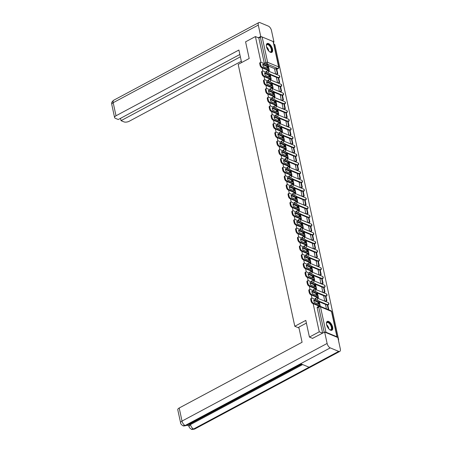 <?xml version="1.0" encoding="UTF-8"?>
<svg xmlns="http://www.w3.org/2000/svg" width="452" height="452" viewBox="0 0 452 452"><rect width="100%" height="100%" fill="white"/><g stroke="black" fill="none" stroke-linecap="round" stroke-linejoin="round"><path stroke-width="0.68" d="M316.298 299.817A1.277 0.621 -118.1 0 1 315.852 298.862A1.277 0.621 -118.1 0 1 316.021 298.054L315.479 298.343A1.277 0.621 61.9 0 0 315.304 299.151A1.277 0.621 61.9 0 0 315.394 299.439M314.411 291.082A1.277 0.621 -118.1 0 1 313.959 290.127A1.277 0.621 -118.1 0 1 314.134 289.32L313.592 289.613A1.277 0.621 61.9 0 0 313.417 290.416A1.277 0.621 61.9 0 0 313.502 290.709M312.524 282.353A1.277 0.621 -118.1 0 1 312.072 281.393A1.277 0.621 -118.1 0 1 312.247 280.59L311.705 280.878A1.277 0.621 61.9 0 0 311.53 281.686A1.277 0.621 61.9 0 0 311.614 281.975M310.637 273.618A1.277 0.621 -118.1 0 1 310.185 272.658A1.277 0.621 -118.1 0 1 310.36 271.855L309.818 272.144A1.277 0.621 61.9 0 0 309.643 272.952A1.277 0.621 61.9 0 0 309.727 273.24M308.75 264.883A1.277 0.621 -118.1 0 1 308.298 263.928A1.277 0.621 -118.1 0 1 308.467 263.12L307.925 263.409A1.277 0.621 61.9 0 0 307.755 264.217A1.277 0.621 61.9 0 0 307.84 264.505M306.857 256.148A1.277 0.621 -118.1 0 1 306.411 255.194A1.277 0.621 -118.1 0 1 306.58 254.386L306.038 254.679A1.277 0.621 61.9 0 0 305.863 255.482A1.277 0.621 61.9 0 0 305.953 255.775M304.97 247.419A1.277 0.621 -118.1 0 1 304.518 246.459A1.277 0.621 -118.1 0 1 304.693 245.656L304.151 245.944A1.277 0.621 61.9 0 0 303.976 246.752A1.277 0.621 61.9 0 0 304.06 247.041M303.083 238.684A1.277 0.621 -118.1 0 1 302.631 237.729A1.277 0.621 -118.1 0 1 302.806 236.921L302.264 237.21A1.277 0.621 61.9 0 0 302.089 238.018A1.277 0.621 61.9 0 0 302.173 238.306M301.196 229.949A1.277 0.621 -118.1 0 1 300.744 228.994A1.277 0.621 -118.1 0 1 300.919 228.187L300.377 228.48A1.277 0.621 61.9 0 0 300.201 229.283A1.277 0.621 61.9 0 0 300.286 229.571M299.309 221.214A1.277 0.621 -118.1 0 1 298.857 220.26A1.277 0.621 -118.1 0 1 299.026 219.452L298.484 219.745A1.277 0.621 61.9 0 0 298.314 220.548A1.277 0.621 61.9 0 0 298.399 220.842M297.416 212.485A1.277 0.621 -118.1 0 1 296.97 211.525A1.277 0.621 -118.1 0 1 297.139 210.722L296.597 211.011A1.277 0.621 61.9 0 0 296.422 211.818A1.277 0.621 61.9 0 0 296.512 212.107M295.529 203.75A1.277 0.621 -118.1 0 1 295.077 202.795A1.277 0.621 -118.1 0 1 295.252 201.987L294.71 202.276A1.277 0.621 61.9 0 0 294.534 203.084A1.277 0.621 61.9 0 0 294.619 203.372M293.642 195.015A1.277 0.621 -118.1 0 1 293.19 194.061A1.277 0.621 -118.1 0 1 293.365 193.253L292.823 193.546A1.277 0.621 61.9 0 0 292.647 194.349A1.277 0.621 61.9 0 0 292.732 194.642M291.755 186.286A1.277 0.621 -118.1 0 1 291.303 185.326A1.277 0.621 -118.1 0 1 291.478 184.523L290.935 184.811A1.277 0.621 61.9 0 0 290.76 185.619A1.277 0.621 61.9 0 0 290.845 185.908M289.868 177.551A1.277 0.621 -118.1 0 1 289.416 176.591A1.277 0.621 -118.1 0 1 289.585 175.788L289.043 176.077A1.277 0.621 61.9 0 0 288.873 176.885A1.277 0.621 61.9 0 0 288.958 177.173M287.975 168.816A1.277 0.621 -118.1 0 1 287.528 167.862A1.277 0.621 -118.1 0 1 287.698 167.054L287.156 167.342A1.277 0.621 61.9 0 0 286.98 168.15A1.277 0.621 61.9 0 0 287.071 168.438M286.088 160.081A1.277 0.621 -118.1 0 1 285.636 159.127A1.277 0.621 -118.1 0 1 285.811 158.319L285.268 158.612A1.277 0.621 61.9 0 0 285.093 159.415A1.277 0.621 61.9 0 0 285.178 159.709M284.201 151.352A1.277 0.621 -118.1 0 1 283.749 150.392A1.277 0.621 -118.1 0 1 283.924 149.589L283.381 149.878A1.277 0.621 61.9 0 0 283.206 150.685A1.277 0.621 61.9 0 0 283.291 150.974M282.314 142.617A1.277 0.621 -118.1 0 1 281.862 141.662A1.277 0.621 -118.1 0 1 282.037 140.855L281.494 141.143A1.277 0.621 61.9 0 0 281.319 141.951A1.277 0.621 61.9 0 0 281.404 142.239M280.426 133.882A1.277 0.621 -118.1 0 1 279.974 132.928A1.277 0.621 -118.1 0 1 280.144 132.12L279.602 132.413A1.277 0.621 61.9 0 0 279.432 133.216A1.277 0.621 61.9 0 0 279.517 133.51M278.534 125.147A1.277 0.621 -118.1 0 1 278.087 124.193A1.277 0.621 -118.1 0 1 278.257 123.385L277.714 123.678A1.277 0.621 61.9 0 0 277.539 124.481A1.277 0.621 61.9 0 0 277.63 124.775M276.647 116.418A1.277 0.621 -118.1 0 1 276.195 115.458A1.277 0.621 -118.1 0 1 276.37 114.655L275.827 114.944A1.277 0.621 61.9 0 0 275.652 115.752A1.277 0.621 61.9 0 0 275.737 116.04M274.76 107.683A1.277 0.621 -118.1 0 1 274.307 106.728A1.277 0.621 -118.1 0 1 274.483 105.921L273.94 106.209A1.277 0.621 61.9 0 0 273.765 107.017A1.277 0.621 61.9 0 0 273.85 107.305M272.872 98.948A1.277 0.621 -118.1 0 1 272.42 97.994A1.277 0.621 -118.1 0 1 272.596 97.186L272.053 97.479A1.277 0.621 61.9 0 0 271.878 98.282A1.277 0.621 61.9 0 0 271.963 98.576M270.985 90.219A1.277 0.621 -118.1 0 1 270.533 89.259A1.277 0.621 -118.1 0 1 270.703 88.456L270.16 88.745A1.277 0.621 61.9 0 0 269.991 89.552A1.277 0.621 61.9 0 0 270.076 89.841M269.093 81.484A1.277 0.621 -118.1 0 1 268.646 80.524A1.277 0.621 -118.1 0 1 268.816 79.721L268.273 80.01A1.277 0.621 61.9 0 0 268.104 80.818A1.277 0.621 61.9 0 0 268.189 81.106M267.205 72.749A1.277 0.621 -118.1 0 1 266.753 71.795A1.277 0.621 -118.1 0 1 266.929 70.987L266.386 71.28A1.277 0.621 61.9 0 0 266.211 72.083A1.277 0.621 61.9 0 0 266.296 72.371M272.533 49.178A4.989 2.413 61.9 0 0 270.189 44.754A4.989 2.413 61.9 0 0 267.155 43.522A4.989 2.413 61.9 0 0 266.477 46.663A4.989 2.413 61.9 0 0 268.827 51.093A4.989 2.413 61.9 0 0 271.861 52.319A4.989 2.413 61.9 0 0 272.533 49.178M332.621 327.078A4.989 2.413 61.9 0 0 330.271 322.649A4.989 2.413 61.9 0 0 327.237 321.423A4.989 2.413 61.9 0 0 326.564 324.564A4.989 2.413 61.9 0 0 328.909 328.988A4.989 2.413 61.9 0 0 331.943 330.22A4.989 2.413 61.9 0 0 332.621 327.078M338.395 340.011L338.661 339.87L274.822 44.618L273.923 44.239M312.722 338.441L309.422 337.073L319.242 331.819L313.151 303.659M309.422 337.073L305.812 320.389L294.806 326.276L238.187 64.387L249.188 58.5L245.583 41.821L255.403 36.567L260.957 62.246M262.171 67.856L262.844 70.981M264.058 76.591L264.736 79.716M265.945 85.321L266.623 88.451M267.833 94.056L268.511 97.18M269.725 102.79L270.398 105.915M271.612 111.525L272.285 114.65M273.5 120.255L274.178 123.379M275.387 128.989L276.065 132.114M277.274 137.724L277.952 140.849M279.166 146.459L279.839 149.584M281.054 155.189L281.726 158.313M282.941 163.923L283.619 167.048M284.828 172.658L285.506 175.783M286.715 181.388L287.393 184.518M288.608 190.122L289.28 193.247M290.495 198.857L291.167 201.982M292.382 207.592L293.054 210.717M294.269 216.322L294.947 219.446M296.156 225.056L296.834 228.181M298.043 233.791L298.721 236.916M299.936 242.521L300.608 245.651M301.823 251.255L302.495 254.38M303.71 259.99L304.388 263.115M305.597 268.725L306.275 271.85M307.484 277.455L308.162 280.579M309.377 286.189L310.049 289.314M311.264 294.924L311.936 298.049M337.186 337.254A1.277 0.571 167.8 0 0 337.226 337.034A1.277 0.571 167.8 0 0 336.96 336.78L325.971 332.22A1.277 0.571 167.8 0 0 324.937 332.175M322.547 333.192L319.242 331.819M338.661 339.87L338.333 339.734M275.398 68.958L268.358 66.043M255.403 36.567L258.843 37.991L260.369 37.171A1.277 0.571 -12.2 0 1 262.137 36.968L273.127 41.522A1.277 0.571 -12.2 0 1 273.392 41.782L278.873 67.139A1.277 0.571 -12.2 0 0 278.607 66.885L273.127 41.522M276.59 78.066L277.517 82.818M278.477 86.801L279.404 91.553M280.364 95.536L281.291 100.287M282.251 104.265L283.178 109.022M284.138 113L285.065 117.752M286.031 121.735L286.958 126.487M287.918 130.464L288.845 135.221M289.805 139.199L290.732 143.951M291.693 147.934L292.619 152.686M293.58 156.669L294.506 161.42M295.472 165.398L296.399 170.155M297.359 174.133L298.286 178.885M299.247 182.868L300.173 187.62M301.134 191.603L302.06 196.354M303.021 200.332L303.947 205.084M304.914 209.067L305.84 213.819M306.801 217.802L307.727 222.553M308.688 226.531L309.614 231.288M310.575 235.266L311.501 240.018M312.462 244.001L313.389 248.753M314.355 252.736L315.281 257.487M316.242 261.465L317.168 266.222M318.129 270.2L319.055 274.952M320.016 278.935L320.943 283.686M321.903 287.67L322.83 292.421M323.796 296.399L324.722 301.151M325.683 305.134L326.384 308.857M326.378 304.761L319.338 301.84M324.491 296.026L317.451 293.111M322.604 287.291L315.564 284.376M320.717 278.562L313.677 275.641M318.824 269.827L311.784 266.906M316.937 261.092L309.897 258.177M315.05 252.363L308.01 249.442M313.163 243.628L306.123 240.707M311.275 234.893L304.236 231.978M309.383 226.158L302.343 223.243M307.496 217.429L300.456 214.508M305.608 208.694L298.569 205.773M303.721 199.959L296.681 197.044M301.834 191.23L294.794 188.309M299.942 182.495L292.907 179.574M298.054 173.76L291.015 170.839M296.167 165.025L289.127 162.11M294.28 156.296L287.24 153.375M292.393 147.561L285.353 144.64M290.5 138.826L283.466 135.911M288.613 130.091L281.573 127.176M286.726 121.362L279.686 118.441M284.839 112.627L277.799 109.706M282.952 103.892L275.912 100.977M281.059 95.163L274.025 92.242M279.172 86.428L272.132 83.507M277.285 77.693L270.245 74.772M299.004 328.016L294.806 326.276M274.697 69.331L275.624 74.088M318.688 305.953L318.767 306.332M267.703 70.15L267.861 70.879M269.59 78.885L269.748 79.614M271.482 87.62L271.641 88.343M273.37 96.349L273.528 97.078M275.257 105.084L275.415 105.813M277.144 113.819L277.302 114.548M279.031 122.548L279.189 123.277M280.924 131.283L281.082 132.012M282.811 140.018L282.969 140.747M284.698 148.753L284.856 149.476M286.585 157.482L286.743 158.211M288.472 166.217L288.63 166.946M290.365 174.952L290.523 175.681M292.252 183.687L292.41 184.41M294.139 192.416L294.297 193.145M296.026 201.151L296.184 201.88M297.913 209.886L298.071 210.615M299.806 218.615L299.964 219.344M301.693 227.35L301.851 228.079M303.58 236.085L303.738 236.814M305.467 244.82L305.625 245.543M307.354 253.549L307.513 254.278M309.247 262.284L309.4 263.013M311.134 271.019L311.292 271.748M313.021 279.754L313.179 280.477M314.908 288.483L315.067 289.212M316.796 297.218L316.954 297.947M322.655 333.13L317.197 307.885A1.277 0.621 -118.1 0 1 317.366 307.077L318.897 306.258A1.277 0.621 -118.1 0 0 318.722 307.066L317.197 307.885M258.843 37.991L264.324 63.348A1.277 0.621 61.9 0 0 264.409 63.642M267.222 68.246A3.966 1.921 61.9 0 0 267.126 67.642A3.966 1.921 61.9 0 0 266.68 66.286L267.318 65.941L262.81 64.071A3.966 1.921 -118.1 0 0 263.363 66.647L267.878 68.518A3.966 1.921 61.9 0 0 267.77 67.303A3.966 1.921 61.9 0 0 267.318 65.941M268.109 70.97L268.2 70.919A0.768 0.339 167.8 0 0 268.482 70.563A0.768 0.339 167.8 0 0 268.324 70.41L261.646 67.642A1.921 0.927 -118.1 0 1 260.12 65.478L259.77 63.851A1.921 0.927 -118.1 0 1 260.03 62.647L260.668 62.303A1.921 0.927 61.9 0 0 260.408 63.512L259.77 63.851M277.782 73.721L276.709 68.738L276.2 68.529L277.279 73.512L277.782 73.721L276.46 74.433M275.952 74.224L277.279 73.512M274.607 69.382L276.2 68.529M260.12 65.478L260.759 65.133A1.921 0.927 61.9 0 0 262.29 67.297L268.968 70.066A1.599 0.712 -12.2 0 1 269.296 70.388A1.599 0.712 -12.2 0 1 268.708 71.128L268.612 71.179M260.668 62.303A1.921 0.927 61.9 0 1 261.211 62.314L267.889 65.082A1.599 0.712 -12.2 0 1 268.222 65.404L269.296 70.388M260.759 65.133L260.408 63.512M266.68 66.286L262.821 64.687M241.611 62.557L238.899 50.031L116.011 115.774A3.836 1.706 167.8 0 0 114.593 117.548A3.836 1.706 167.8 0 0 115.384 118.322L118.277 119.526L239.859 54.477M258.815 22.6A3.932 1.904 61.9 0 0 258.284 25.08L113.186 102.7A3.836 1.706 167.8 0 0 111.768 104.48C111.91 103.338 110.774 102.689 113.723 100.225L258.815 22.6A3.932 1.904 61.9 0 1 259.928 22.623L268.352 26.12A3.932 1.904 61.9 0 1 271.488 30.555L273.952 41.946L273.477 42.2M258.284 25.08L260.748 36.471L261.731 36.878M273.358 41.697L273.952 41.946M120.526 118.317L121.034 120.667L123.927 121.865A3.836 1.706 167.8 0 0 129.221 121.249L241.328 61.269M121.034 120.667L240.368 56.822M260.748 36.471L258.312 37.77M306.394 323.09L298.817 327.146L302.083 342.26L179.195 408.003L182.02 421.078L327.118 343.452L324.655 332.062L312.524 338.362M327.118 343.452A3.932 1.904 61.9 0 0 330.248 347.887L300.637 363.73L309.066 367.222L338.678 351.379L330.248 347.887M338.678 351.379A3.932 1.904 61.9 0 0 339.791 351.407A3.932 1.904 61.9 0 0 340.322 348.927L337.859 337.537L324.655 332.062M186.851 425.202L188.992 426.089M180.602 422.852C180.597 423.812 181.382 424.761 182.947 425.694L185.156 425.507A3.932 1.904 61.9 0 1 182.02 421.078A3.836 1.706 167.8 0 0 180.602 422.852L177.777 409.783A3.836 1.706 -12.2 0 1 179.195 408.003M190.309 423.823L190.473 424.581L189.049 426.355L188.885 425.598A3.836 1.706 -12.2 0 1 190.309 423.823L301.767 364.193M302.654 364.561L190.473 424.581A3.932 1.904 61.9 0 0 193.586 429.004L191.365 429.18C189.823 428.253 189.055 427.309 189.049 426.355M266.364 45.991A4.317 2.091 -118.1 0 1 266.397 45.505A4.317 2.091 -118.1 0 1 268.296 44.352A4.317 2.091 -118.1 0 1 271.731 49.217A4.317 2.091 -118.1 0 1 269.929 51.912A4.317 2.091 -118.1 0 1 269.793 51.85A4.317 2.091 -118.1 0 1 269.369 51.607M269.641 51.771A3.995 1.932 61.9 0 0 270.754 51.788A3.995 1.932 61.9 0 0 271.008 48.313A3.995 1.932 61.9 0 0 268.109 44.765A3.995 1.932 61.9 0 0 266.979 44.742A3.995 1.932 61.9 0 0 266.381 45.675M271.573 52.426A4.955 2.401 61.9 0 0 271.72 48.059A4.955 2.401 61.9 0 0 268.172 43.793A4.955 2.401 61.9 0 0 266.9 43.703M326.451 323.886A4.317 2.091 -118.1 0 1 326.48 323.406A4.317 2.091 -118.1 0 1 328.378 322.253A4.317 2.091 -118.1 0 1 331.819 327.118A4.317 2.091 -118.1 0 1 330.011 329.813A4.317 2.091 -118.1 0 1 329.875 329.751A4.317 2.091 -118.1 0 1 329.457 329.508M329.723 329.672A3.995 1.932 61.9 0 0 330.836 329.689A3.995 1.932 61.9 0 0 331.09 326.214A3.995 1.932 61.9 0 0 328.192 322.666A3.995 1.932 61.9 0 0 327.062 322.638A3.995 1.932 61.9 0 0 326.463 323.575M331.655 330.327A4.955 2.401 61.9 0 0 331.802 325.96A4.955 2.401 61.9 0 0 328.259 321.694A4.955 2.401 61.9 0 0 326.988 321.604M269.109 76.981A3.966 1.921 61.9 0 0 269.013 76.377A3.966 1.921 61.9 0 0 268.567 75.021L269.206 74.676L264.697 72.806A3.966 1.921 -118.1 0 0 265.251 75.382L269.765 77.252A3.966 1.921 61.9 0 0 269.658 76.032A3.966 1.921 61.9 0 0 269.206 74.676M269.997 79.705L270.087 79.654A0.768 0.339 167.8 0 0 270.375 79.298A0.768 0.339 167.8 0 0 270.217 79.145L263.533 76.371A1.921 0.927 -118.1 0 1 262.007 74.213L261.657 72.586A1.921 0.927 -118.1 0 1 261.917 71.376L262.555 71.037A1.921 0.927 61.9 0 0 262.296 72.241L261.657 72.586M279.675 82.456L278.596 77.473L278.093 77.264L279.166 82.247L279.675 82.456L278.347 83.162M277.839 82.953L279.166 82.247M276.5 78.117L278.093 77.264M262.007 74.213L262.646 73.868A1.921 0.927 61.9 0 0 264.177 76.032L270.855 78.801A1.599 0.712 -12.2 0 1 271.183 79.123A1.599 0.712 -12.2 0 1 270.595 79.863L270.499 79.914M262.555 71.037A1.921 0.927 61.9 0 1 263.098 71.049L269.782 73.817A1.599 0.712 -12.2 0 1 270.11 74.139L271.183 79.123M262.646 73.868L262.296 72.241M268.567 75.021L264.708 73.422M271.002 85.71A3.966 1.921 61.9 0 0 270.906 85.112A3.966 1.921 61.9 0 0 270.454 83.75L271.098 83.411L266.584 81.541A3.966 1.921 -118.1 0 0 267.143 84.112L271.652 85.982A3.966 1.921 61.9 0 0 271.545 84.767A3.966 1.921 61.9 0 0 271.098 83.411M271.884 88.434L271.98 88.389A0.768 0.339 167.8 0 0 272.262 88.033A0.768 0.339 167.8 0 0 272.104 87.874L265.426 85.106A1.921 0.927 -118.1 0 1 263.895 82.942L263.544 81.32A1.921 0.927 -118.1 0 1 263.804 80.111L264.448 79.767A1.921 0.927 61.9 0 0 264.183 80.976L263.544 81.32M281.562 91.185L280.483 86.208L279.98 85.999L281.054 90.976L281.562 91.185L280.234 91.897M279.731 91.688L281.054 90.976M278.387 86.846L279.98 85.999M263.895 82.942L264.539 82.603A1.921 0.927 61.9 0 0 266.064 84.761L272.742 87.53A1.599 0.712 -12.2 0 1 273.076 87.857A1.599 0.712 -12.2 0 1 272.483 88.598L272.387 88.643M264.448 79.767A1.921 0.927 61.9 0 1 264.985 79.778L271.669 82.552A1.599 0.712 -12.2 0 1 271.997 82.874L273.076 87.857M264.539 82.603L264.183 80.976M270.454 83.75L266.595 82.151M272.889 94.445A3.966 1.921 61.9 0 0 272.793 93.846A3.966 1.921 61.9 0 0 272.341 92.485L272.985 92.14L268.471 90.27A3.966 1.921 -118.1 0 0 269.03 92.846L273.539 94.717A3.966 1.921 61.9 0 0 273.432 93.502A3.966 1.921 61.9 0 0 272.985 92.14M273.771 97.169L273.867 97.118A0.768 0.339 167.8 0 0 274.149 96.762A0.768 0.339 167.8 0 0 273.991 96.609L267.313 93.841A1.921 0.927 -118.1 0 1 265.782 91.677L265.431 90.055A1.921 0.927 -118.1 0 1 265.691 88.846L266.335 88.502A1.921 0.927 61.9 0 0 266.075 89.711L265.431 90.055M283.449 99.92L282.37 94.937L281.867 94.728L282.946 99.711L283.449 99.92L282.121 100.632M281.619 100.423L282.946 99.711M280.274 95.581L281.867 94.728M265.782 91.677L266.426 91.332A1.921 0.927 61.9 0 0 267.951 93.496L274.635 96.265A1.599 0.712 -12.2 0 1 274.963 96.587A1.599 0.712 -12.2 0 1 274.37 97.327L274.279 97.378M266.335 88.502A1.921 0.927 61.9 0 1 266.878 88.513L273.556 91.281A1.599 0.712 -12.2 0 1 273.884 91.603L274.963 96.587M266.426 91.332L266.075 89.711M272.341 92.485L268.482 90.886M274.776 103.18A3.966 1.921 61.9 0 0 274.68 102.576A3.966 1.921 61.9 0 0 274.228 101.22L274.873 100.875L270.364 99.005A3.966 1.921 -118.1 0 0 270.917 101.581L275.426 103.451A3.966 1.921 61.9 0 0 275.325 102.237A3.966 1.921 61.9 0 0 274.873 100.875M275.658 105.904L275.754 105.853A0.768 0.339 167.8 0 0 276.036 105.497A0.768 0.339 167.8 0 0 275.878 105.344L269.2 102.57A1.921 0.927 -118.1 0 1 267.669 100.412L267.318 98.785A1.921 0.927 -118.1 0 1 267.578 97.575L268.222 97.236A1.921 0.927 61.9 0 0 267.963 98.446L267.318 98.785M285.336 108.655L284.263 103.672L283.754 103.463L284.833 108.446L285.336 108.655L284.009 109.367M283.506 109.152L284.833 108.446M282.161 104.316L283.754 103.463M267.669 100.412L268.313 100.067A1.921 0.927 61.9 0 0 269.844 102.231L276.522 105A1.599 0.712 -12.2 0 1 276.85 105.322A1.599 0.712 -12.2 0 1 276.257 106.062L276.166 106.113M268.222 97.236A1.921 0.927 61.9 0 1 268.765 97.248L275.443 100.016A1.599 0.712 -12.2 0 1 275.771 100.338L276.85 105.322M268.313 100.067L267.963 98.446M274.228 101.22L270.375 99.621M276.664 111.915A3.966 1.921 61.9 0 0 276.567 111.311A3.966 1.921 61.9 0 0 276.121 109.955L276.76 109.61L272.251 107.74A3.966 1.921 -118.1 0 0 272.805 110.316L277.319 112.186A3.966 1.921 61.9 0 0 277.212 110.966A3.966 1.921 61.9 0 0 276.76 109.61M277.551 114.633L277.641 114.588A0.768 0.339 167.8 0 0 277.923 114.232A0.768 0.339 167.8 0 0 277.765 114.073L271.087 111.305A1.921 0.927 -118.1 0 1 269.561 109.141L269.211 107.519A1.921 0.927 -118.1 0 1 269.471 106.31L270.11 105.966A1.921 0.927 61.9 0 0 269.85 107.175L269.211 107.519M287.223 117.39L286.15 112.407L285.641 112.198L286.721 117.181L287.223 117.39L285.901 118.096M285.393 117.887L286.721 117.181M284.048 113.051L285.641 112.198M269.561 109.141L270.2 108.802A1.921 0.927 61.9 0 0 271.731 110.96L278.409 113.734A1.599 0.712 -12.2 0 1 278.737 114.057A1.599 0.712 -12.2 0 1 278.144 114.797L278.053 114.848M270.11 105.966A1.921 0.927 61.9 0 1 270.652 105.983L277.33 108.751A1.599 0.712 -12.2 0 1 277.664 109.073L278.737 114.057M270.2 108.802L269.85 107.175M276.121 109.955L272.262 108.35M278.551 120.644A3.966 1.921 61.9 0 0 278.455 120.046A3.966 1.921 61.9 0 0 278.008 118.684L278.647 118.345L274.138 116.469A3.966 1.921 -118.1 0 0 274.692 119.045L279.206 120.916A3.966 1.921 61.9 0 0 279.099 119.701A3.966 1.921 61.9 0 0 278.647 118.345M279.438 123.368L279.528 123.317A0.768 0.339 167.8 0 0 279.816 122.967A0.768 0.339 167.8 0 0 279.658 122.808L272.974 120.04A1.921 0.927 -118.1 0 1 271.449 117.876L271.098 116.254A1.921 0.927 -118.1 0 1 271.358 115.045L271.997 114.701A1.921 0.927 61.9 0 0 271.737 115.91L271.098 116.254M289.116 126.119L288.037 121.136L287.534 120.927L288.608 125.91L289.116 126.119L287.788 126.831M287.28 126.622L288.608 125.91M285.941 121.78L287.534 120.927M271.449 117.876L272.087 117.531A1.921 0.927 61.9 0 0 273.618 119.695L280.296 122.464A1.599 0.712 -12.2 0 1 280.624 122.786A1.599 0.712 -12.2 0 1 280.037 123.526L279.941 123.577M271.997 114.701A1.921 0.927 61.9 0 1 272.539 114.712L279.223 117.486A1.599 0.712 -12.2 0 1 279.551 117.808L280.624 122.786M272.087 117.531L271.737 115.91M278.008 118.684L274.149 117.085M280.443 129.379A3.966 1.921 61.9 0 0 280.347 128.775A3.966 1.921 61.9 0 0 279.895 127.419L280.539 127.074L276.025 125.204A3.966 1.921 -118.1 0 0 276.584 127.78L281.093 129.651A3.966 1.921 61.9 0 0 280.986 128.436A3.966 1.921 61.9 0 0 280.539 127.074M281.325 132.103L281.421 132.052A0.768 0.339 167.8 0 0 281.703 131.696A0.768 0.339 167.8 0 0 281.545 131.543L274.867 128.775A1.921 0.927 -118.1 0 1 273.336 126.611L272.985 124.989A1.921 0.927 -118.1 0 1 273.245 123.78L273.889 123.436A1.921 0.927 61.9 0 0 273.624 124.645L272.985 124.989M291.003 134.854L289.924 129.871L289.421 129.662L290.495 134.645L291.003 134.854L289.675 135.566M289.173 135.357L290.495 134.645M287.828 130.515L289.421 129.662M273.336 126.611L273.98 126.266A1.921 0.927 61.9 0 0 275.505 128.43L282.184 131.199A1.599 0.712 -12.2 0 1 282.517 131.521A1.599 0.712 -12.2 0 1 281.924 132.261L281.828 132.312M273.889 123.436A1.921 0.927 61.9 0 1 274.426 123.447L281.11 126.215A1.599 0.712 -12.2 0 1 281.438 126.537L282.517 131.521M273.98 126.266L273.624 124.645M279.895 127.419L276.036 125.82M282.33 138.114A3.966 1.921 61.9 0 0 282.234 137.51A3.966 1.921 61.9 0 0 281.782 136.154L282.427 135.809L277.912 133.939A3.966 1.921 -118.1 0 0 278.472 136.515L282.98 138.385A3.966 1.921 61.9 0 0 282.873 137.165A3.966 1.921 61.9 0 0 282.427 135.809M283.212 140.838L283.308 140.787A0.768 0.339 167.8 0 0 283.59 140.431A0.768 0.339 167.8 0 0 283.432 140.278L276.754 137.504A1.921 0.927 -118.1 0 1 275.223 135.346L274.873 133.719A1.921 0.927 -118.1 0 1 275.132 132.509L275.776 132.17A1.921 0.927 61.9 0 0 275.517 133.38L274.873 133.719M292.89 143.589L291.811 138.606L291.308 138.397L292.387 143.38L292.89 143.589L291.563 144.295M291.06 144.086L292.387 143.38M289.715 139.25L291.308 138.397M275.223 135.346L275.867 135.001A1.921 0.927 61.9 0 0 277.392 137.165L284.076 139.934A1.599 0.712 -12.2 0 1 284.404 140.256A1.599 0.712 -12.2 0 1 283.811 140.996L283.72 141.047M275.776 132.17A1.921 0.927 61.9 0 1 276.319 132.182L282.997 134.95A1.599 0.712 -12.2 0 1 283.325 135.272L284.404 140.256M275.867 135.001L275.517 133.38M281.782 136.154L277.923 134.555M284.218 146.849A3.966 1.921 61.9 0 0 284.122 146.245A3.966 1.921 61.9 0 0 283.67 144.883L284.314 144.544L279.805 142.674A3.966 1.921 -118.1 0 0 280.359 145.245L284.867 147.115A3.966 1.921 61.9 0 0 284.766 145.9A3.966 1.921 61.9 0 0 284.314 144.544M285.099 149.567L285.195 149.522A0.768 0.339 167.8 0 0 285.478 149.166A0.768 0.339 167.8 0 0 285.319 149.007L278.641 146.239A1.921 0.927 -118.1 0 1 277.11 144.075L276.76 142.453A1.921 0.927 -118.1 0 1 277.019 141.244L277.664 140.9A1.921 0.927 61.9 0 0 277.404 142.109L276.76 142.453M294.777 152.324L293.704 147.341L293.195 147.132L294.275 152.109L294.777 152.324L293.45 153.03M292.947 152.821L294.275 152.109M291.602 147.979L293.195 147.132M277.11 144.075L277.754 143.736A1.921 0.927 61.9 0 0 279.279 145.894L285.963 148.668A1.599 0.712 -12.2 0 1 286.291 148.99A1.599 0.712 -12.2 0 1 285.698 149.731L285.607 149.776M277.664 140.9A1.921 0.927 61.9 0 1 278.206 140.917L284.884 143.685A1.599 0.712 -12.2 0 1 285.212 144.007L286.291 148.99M277.754 143.736L277.404 142.109M283.67 144.883L279.816 143.284M286.105 155.578A3.966 1.921 61.9 0 0 286.009 154.98A3.966 1.921 61.9 0 0 285.562 153.618L286.201 153.273L281.692 151.403A3.966 1.921 -118.1 0 0 282.246 153.979L286.76 155.85A3.966 1.921 61.9 0 0 286.653 154.635A3.966 1.921 61.9 0 0 286.201 153.273M286.992 158.302L287.082 158.251A0.768 0.339 167.8 0 0 287.365 157.895A0.768 0.339 167.8 0 0 287.206 157.742L280.528 154.974A1.921 0.927 -118.1 0 1 279.003 152.81L278.652 151.188A1.921 0.927 -118.1 0 1 278.912 149.979L279.551 149.635A1.921 0.927 61.9 0 0 279.291 150.844L278.652 151.188M296.665 161.053L295.591 156.07L295.083 155.861L296.162 160.844L296.665 161.053L295.342 161.765M294.834 161.556L296.162 160.844M293.489 156.714L295.083 155.861M279.003 152.81L279.641 152.465A1.921 0.927 61.9 0 0 281.172 154.629L287.851 157.398A1.599 0.712 -12.2 0 1 288.178 157.72A1.599 0.712 -12.2 0 1 287.585 158.46L287.495 158.511M279.551 149.635A1.921 0.927 61.9 0 1 280.093 149.646L286.771 152.414A1.599 0.712 -12.2 0 1 287.105 152.736L288.178 157.72M279.641 152.465L279.291 150.844M285.562 153.618L281.703 152.019M287.992 164.313A3.966 1.921 61.9 0 0 287.896 163.709A3.966 1.921 61.9 0 0 287.449 162.353L288.088 162.008L283.579 160.138A3.966 1.921 -118.1 0 0 284.133 162.714L288.647 164.584A3.966 1.921 61.9 0 0 288.54 163.37A3.966 1.921 61.9 0 0 288.088 162.008M288.879 167.037L288.969 166.986A0.768 0.339 167.8 0 0 289.257 166.63A0.768 0.339 167.8 0 0 289.099 166.477L282.415 163.709A1.921 0.927 -118.1 0 1 280.89 161.545L280.539 159.918A1.921 0.927 -118.1 0 1 280.799 158.714L281.438 158.369A1.921 0.927 61.9 0 0 281.178 159.579L280.539 159.918M298.557 169.788L297.478 164.805L296.975 164.596L298.049 169.579L298.557 169.788L297.23 170.5M296.721 170.291L298.049 169.579M295.382 165.449L296.975 164.596M280.89 161.545L281.528 161.2A1.921 0.927 61.9 0 0 283.059 163.364L289.738 166.133A1.599 0.712 -12.2 0 1 290.065 166.455A1.599 0.712 -12.2 0 1 289.478 167.195L289.382 167.246M281.438 158.369A1.921 0.927 61.9 0 1 281.98 158.381L288.664 161.149A1.599 0.712 -12.2 0 1 288.992 161.471L290.065 166.455M281.528 161.2L281.178 159.579M287.449 162.353L283.59 160.754M289.885 173.048A3.966 1.921 61.9 0 0 289.788 172.444A3.966 1.921 61.9 0 0 289.337 171.088L289.981 170.743L285.466 168.873A3.966 1.921 -118.1 0 0 286.026 171.449L290.534 173.319A3.966 1.921 61.9 0 0 290.427 172.099A3.966 1.921 61.9 0 0 289.981 170.743M290.766 175.772L290.862 175.721A0.768 0.339 167.8 0 0 291.144 175.365A0.768 0.339 167.8 0 0 290.986 175.207L284.308 172.438A1.921 0.927 -118.1 0 1 282.777 170.28L282.427 168.652A1.921 0.927 -118.1 0 1 282.686 167.443L283.325 167.104A1.921 0.927 61.9 0 0 283.065 168.308L282.427 168.652M300.444 178.523L299.365 173.54L298.862 173.331L299.936 178.314L300.444 178.523L299.117 179.229M298.614 179.02L299.936 178.314M297.269 174.184L298.862 173.331M282.777 170.28L283.421 169.935A1.921 0.927 61.9 0 0 284.946 172.099L291.625 174.867A1.599 0.712 -12.2 0 1 291.958 175.19A1.599 0.712 -12.2 0 1 291.365 175.93L291.269 175.981M283.325 167.104A1.921 0.927 61.9 0 1 283.867 167.116L290.551 169.884A1.599 0.712 -12.2 0 1 290.879 170.206L291.958 175.19M283.421 169.935L283.065 168.308M289.337 171.088L285.478 169.483M291.772 181.777A3.966 1.921 61.9 0 0 291.676 181.179A3.966 1.921 61.9 0 0 291.224 179.817L291.868 179.478L287.353 177.608A3.966 1.921 -118.1 0 0 287.913 180.178L292.421 182.049A3.966 1.921 61.9 0 0 292.314 180.834A3.966 1.921 61.9 0 0 291.868 179.478M292.653 184.501L292.749 184.456A0.768 0.339 167.8 0 0 293.032 184.1A0.768 0.339 167.8 0 0 292.873 183.941L286.195 181.173A1.921 0.927 -118.1 0 1 284.664 179.009L284.314 177.387A1.921 0.927 -118.1 0 1 284.574 176.178L285.218 175.834A1.921 0.927 61.9 0 0 284.958 177.043L284.314 177.387M302.332 187.252L301.252 182.275L300.749 182.066L301.829 187.043L302.332 187.252L301.004 187.964M300.501 187.755L301.829 187.043M299.156 182.913L300.749 182.066M284.664 179.009L285.308 178.67A1.921 0.927 61.9 0 0 286.834 180.828L293.517 183.597A1.599 0.712 -12.2 0 1 293.845 183.919A1.599 0.712 -12.2 0 1 293.252 184.665L293.162 184.71M285.218 175.834A1.921 0.927 61.9 0 1 285.76 175.845L292.438 178.619A1.599 0.712 -12.2 0 1 292.766 178.941L293.845 183.919M285.308 178.67L284.958 177.043M291.224 179.817L287.365 178.218M293.659 190.512A3.966 1.921 61.9 0 0 293.563 189.913A3.966 1.921 61.9 0 0 293.111 188.552L293.755 188.207L289.246 186.337A3.966 1.921 -118.1 0 0 289.8 188.913L294.308 190.784A3.966 1.921 61.9 0 0 294.207 189.569A3.966 1.921 61.9 0 0 293.755 188.207M294.54 193.236L294.636 193.185A0.768 0.339 167.8 0 0 294.919 192.829A0.768 0.339 167.8 0 0 294.76 192.676L288.082 189.908A1.921 0.927 -118.1 0 1 286.551 187.744L286.201 186.122A1.921 0.927 -118.1 0 1 286.461 184.913L287.105 184.569A1.921 0.927 61.9 0 0 286.845 185.778L286.201 186.122M304.219 195.987L303.145 191.004L302.637 190.795L303.716 195.778L304.219 195.987L302.891 196.699M302.388 196.49L303.716 195.778M301.043 191.648L302.637 190.795M286.551 187.744L287.195 187.399A1.921 0.927 61.9 0 0 288.721 189.563L295.405 192.332A1.599 0.712 -12.2 0 1 295.732 192.654A1.599 0.712 -12.2 0 1 295.139 193.394L295.049 193.445M287.105 184.569A1.921 0.927 61.9 0 1 287.647 184.58L294.325 187.348A1.599 0.712 -12.2 0 1 294.653 187.67L295.732 192.654M287.195 187.399L286.845 185.778M293.111 188.552L289.257 186.953M295.546 199.247A3.966 1.921 61.9 0 0 295.45 198.643A3.966 1.921 61.9 0 0 295.003 197.287L295.642 196.942L291.133 195.072A3.966 1.921 -118.1 0 0 291.687 197.648L296.201 199.518A3.966 1.921 61.9 0 0 296.094 198.304A3.966 1.921 61.9 0 0 295.642 196.942M296.433 201.971L296.523 201.92A0.768 0.339 167.8 0 0 296.806 201.564A0.768 0.339 167.8 0 0 296.648 201.411L289.969 198.637A1.921 0.927 -118.1 0 1 288.444 196.479L288.093 194.852A1.921 0.927 -118.1 0 1 288.353 193.642L288.992 193.303A1.921 0.927 61.9 0 0 288.732 194.513L288.093 194.852M306.106 204.722L305.032 199.739L304.524 199.53L305.603 204.513L306.106 204.722L304.784 205.434M304.275 205.219L305.603 204.513M302.93 200.383L304.524 199.53M288.444 196.479L289.082 196.134A1.921 0.927 61.9 0 0 290.613 198.298L297.292 201.067A1.599 0.712 -12.2 0 1 297.619 201.389A1.599 0.712 -12.2 0 1 297.026 202.129L296.936 202.18M288.992 193.303A1.921 0.927 61.9 0 1 289.534 193.315L296.213 196.083A1.599 0.712 -12.2 0 1 296.546 196.405L297.619 201.389M289.082 196.134L288.732 194.513M295.003 197.287L291.144 195.688M297.433 207.982A3.966 1.921 61.9 0 0 297.337 207.378A3.966 1.921 61.9 0 0 296.891 206.022L297.529 205.677L293.02 203.807A3.966 1.921 -118.1 0 0 293.574 206.383L298.088 208.253A3.966 1.921 61.9 0 0 297.981 207.033A3.966 1.921 61.9 0 0 297.529 205.677M298.32 210.7L298.41 210.655A0.768 0.339 167.8 0 0 298.699 210.299A0.768 0.339 167.8 0 0 298.54 210.14L291.856 207.372A1.921 0.927 -118.1 0 1 290.331 205.208L289.981 203.586A1.921 0.927 -118.1 0 1 290.24 202.377L290.879 202.033A1.921 0.927 61.9 0 0 290.619 203.242L289.981 203.586M307.998 213.457L306.919 208.474L306.416 208.265L307.49 213.248L307.998 213.457L306.671 214.163M306.162 213.954L307.49 213.248M304.823 209.118L306.416 208.265M290.331 205.208L290.969 204.869A1.921 0.927 61.9 0 0 292.5 207.027L299.179 209.801A1.599 0.712 -12.2 0 1 299.506 210.123A1.599 0.712 -12.2 0 1 298.919 210.864L298.823 210.914M290.879 202.033A1.921 0.927 61.9 0 1 291.421 202.05L298.105 204.818A1.599 0.712 -12.2 0 1 298.433 205.14L299.506 210.123M290.969 204.869L290.619 203.242M296.891 206.022L293.032 204.417M299.32 216.711A3.966 1.921 61.9 0 0 299.23 216.112A3.966 1.921 61.9 0 0 298.778 214.751L299.422 214.406L294.907 212.536A3.966 1.921 -118.1 0 0 295.467 215.112L299.975 216.983A3.966 1.921 61.9 0 0 299.868 215.768A3.966 1.921 61.9 0 0 299.422 214.406M300.207 219.435L300.303 219.384A0.768 0.339 167.8 0 0 300.586 219.034A0.768 0.339 167.8 0 0 300.427 218.875L293.749 216.107A1.921 0.927 -118.1 0 1 292.218 213.943L291.868 212.321A1.921 0.927 -118.1 0 1 292.128 211.112L292.766 210.768A1.921 0.927 61.9 0 0 292.506 211.977L291.868 212.321M309.886 222.186L308.806 217.203L308.304 216.994L309.377 221.977L309.886 222.186L308.558 222.898M308.055 222.689L309.377 221.977M306.71 217.847L308.304 216.994M292.218 213.943L292.862 213.598A1.921 0.927 61.9 0 0 294.388 215.762L301.066 218.531A1.599 0.712 -12.2 0 1 301.399 218.853A1.599 0.712 -12.2 0 1 300.806 219.593L300.71 219.644M292.766 210.768A1.921 0.927 61.9 0 1 293.308 210.779L299.992 213.553A1.599 0.712 -12.2 0 1 300.32 213.875L301.399 218.853M292.862 213.598L292.506 211.977M298.778 214.751L294.919 213.152M301.213 225.446A3.966 1.921 61.9 0 0 301.117 224.842A3.966 1.921 61.9 0 0 300.665 223.486L301.309 223.141L296.794 221.271A3.966 1.921 -118.1 0 0 297.354 223.847L301.863 225.717A3.966 1.921 61.9 0 0 301.755 224.503A3.966 1.921 61.9 0 0 301.309 223.141M302.094 228.17L302.19 228.119A0.768 0.339 167.8 0 0 302.473 227.763A0.768 0.339 167.8 0 0 302.315 227.61L295.636 224.842A1.921 0.927 -118.1 0 1 294.105 222.678L293.755 221.056A1.921 0.927 -118.1 0 1 294.015 219.847L294.659 219.502A1.921 0.927 61.9 0 0 294.399 220.712L293.755 221.056M311.773 230.921L310.693 225.938L310.191 225.729L311.27 230.712L311.773 230.921L310.445 231.633M309.942 231.424L311.27 230.712M308.597 226.582L310.191 225.729M294.105 222.678L294.749 222.333A1.921 0.927 61.9 0 0 296.275 224.497L302.959 227.266A1.599 0.712 -12.2 0 1 303.286 227.588A1.599 0.712 -12.2 0 1 302.693 228.328L302.603 228.379M294.659 219.502A1.921 0.927 61.9 0 1 295.201 219.514L301.879 222.282A1.599 0.712 -12.2 0 1 302.207 222.604L303.286 227.588M294.749 222.333L294.399 220.712M300.665 223.486L296.806 221.887M303.1 234.181A3.966 1.921 61.9 0 0 303.004 233.577A3.966 1.921 61.9 0 0 302.552 232.221L303.196 231.876L298.682 230.006A3.966 1.921 -118.1 0 0 299.241 232.582L303.75 234.452A3.966 1.921 61.9 0 0 303.648 233.232A3.966 1.921 61.9 0 0 303.196 231.876M303.981 236.904L304.077 236.854A0.768 0.339 167.8 0 0 304.36 236.498A0.768 0.339 167.8 0 0 304.202 236.345L297.523 233.571A1.921 0.927 -118.1 0 1 295.992 231.413L295.642 229.785A1.921 0.927 -118.1 0 1 295.902 228.576L296.546 228.237A1.921 0.927 61.9 0 0 296.286 229.446L295.642 229.785M313.66 239.656L312.586 234.673L312.078 234.464L313.157 239.447L313.66 239.656L312.332 240.362M311.829 240.153L313.157 239.447M310.484 235.317L312.078 234.464M295.992 231.413L296.636 231.068A1.921 0.927 61.9 0 0 298.162 233.232L304.846 236A1.599 0.712 -12.2 0 1 305.173 236.323A1.599 0.712 -12.2 0 1 304.58 237.063L304.49 237.114M296.546 228.237A1.921 0.927 61.9 0 1 297.088 228.249L303.767 231.017A1.599 0.712 -12.2 0 1 304.094 231.339L305.173 236.323M296.636 231.068L296.286 229.446M302.552 232.221L298.699 230.622M304.987 242.916A3.966 1.921 61.9 0 0 304.891 242.312A3.966 1.921 61.9 0 0 304.445 240.95L305.083 240.611L300.574 238.741A3.966 1.921 -118.1 0 0 301.128 241.311L305.642 243.182A3.966 1.921 61.9 0 0 305.535 241.967A3.966 1.921 61.9 0 0 305.083 240.611M305.874 245.634L305.964 245.589A0.768 0.339 167.8 0 0 306.247 245.233A0.768 0.339 167.8 0 0 306.089 245.074L299.41 242.306A1.921 0.927 -118.1 0 1 297.885 240.142L297.535 238.52A1.921 0.927 -118.1 0 1 297.795 237.311L298.433 236.967A1.921 0.927 61.9 0 0 298.173 238.176L297.535 238.52M315.547 248.391L314.473 243.408L313.965 243.199L315.044 248.176L315.547 248.391L314.225 249.097M313.716 248.888L315.044 248.176M312.372 244.046L313.965 243.199M297.885 240.142L298.523 239.803A1.921 0.927 61.9 0 0 300.055 241.961L306.733 244.735A1.599 0.712 -12.2 0 1 307.061 245.057A1.599 0.712 -12.2 0 1 306.467 245.798L306.377 245.843M298.433 236.967A1.921 0.927 61.9 0 1 298.975 236.978L305.654 239.752A1.599 0.712 -12.2 0 1 305.987 240.074L307.061 245.057M298.523 239.803L298.173 238.176M304.445 240.95L300.586 239.351M306.874 251.645A3.966 1.921 61.9 0 0 306.778 251.046A3.966 1.921 61.9 0 0 306.332 249.685L306.97 249.34L302.461 247.47A3.966 1.921 -118.1 0 0 303.015 250.046L307.529 251.917A3.966 1.921 61.9 0 0 307.422 250.702A3.966 1.921 61.9 0 0 306.97 249.34M307.761 254.369L307.852 254.318A0.768 0.339 167.8 0 0 308.14 253.962A0.768 0.339 167.8 0 0 307.981 253.809L301.298 251.041A1.921 0.927 -118.1 0 1 299.772 248.877L299.422 247.255A1.921 0.927 -118.1 0 1 299.682 246.046L300.32 245.702A1.921 0.927 61.9 0 0 300.06 246.911L299.422 247.255M317.44 257.12L316.36 252.137L315.858 251.928L316.931 256.911L317.44 257.12L316.112 257.832M315.603 257.623L316.931 256.911M314.264 252.781L315.858 251.928M299.772 248.877L300.411 248.532A1.921 0.927 61.9 0 0 301.942 250.696L308.62 253.465A1.599 0.712 -12.2 0 1 308.948 253.787A1.599 0.712 -12.2 0 1 308.36 254.527L308.264 254.578M300.32 245.702A1.921 0.927 61.9 0 1 300.862 245.713L307.546 248.481A1.599 0.712 -12.2 0 1 307.874 248.803L308.948 253.787M300.411 248.532L300.06 246.911M306.332 249.685L302.473 248.086M308.761 260.38A3.966 1.921 61.9 0 0 308.671 259.776A3.966 1.921 61.9 0 0 308.219 258.42L308.863 258.075L304.349 256.205A3.966 1.921 -118.1 0 0 304.908 258.781L309.417 260.651A3.966 1.921 61.9 0 0 309.309 259.437A3.966 1.921 61.9 0 0 308.863 258.075M309.648 263.104L309.739 263.053A0.768 0.339 167.8 0 0 310.027 262.697A0.768 0.339 167.8 0 0 309.869 262.544L303.19 259.776A1.921 0.927 -118.1 0 1 301.659 257.612L301.309 255.985A1.921 0.927 -118.1 0 1 301.569 254.781L302.207 254.436A1.921 0.927 61.9 0 0 301.947 255.646L301.309 255.985M319.327 265.855L318.248 260.872L317.745 260.663L318.818 265.646L319.327 265.855L317.999 266.567M317.496 266.358L318.818 265.646M316.151 261.516L317.745 260.663M301.659 257.612L302.303 257.267A1.921 0.927 61.9 0 0 303.829 259.431L310.507 262.2A1.599 0.712 -12.2 0 1 310.84 262.522A1.599 0.712 -12.2 0 1 310.247 263.262L310.151 263.313M302.207 254.436A1.921 0.927 61.9 0 1 302.75 254.448L309.434 257.216A1.599 0.712 -12.2 0 1 309.761 257.538L310.84 262.522M302.303 257.267L301.947 255.646M308.219 258.42L304.36 256.821M310.654 269.115A3.966 1.921 61.9 0 0 310.558 268.511A3.966 1.921 61.9 0 0 310.106 267.155L310.75 266.81L306.236 264.94A3.966 1.921 -118.1 0 0 306.795 267.516L311.304 269.386A3.966 1.921 61.9 0 0 311.196 268.166A3.966 1.921 61.9 0 0 310.75 266.81M311.535 271.838L311.631 271.788A0.768 0.339 167.8 0 0 311.914 271.432A0.768 0.339 167.8 0 0 311.756 271.273L305.077 268.505A1.921 0.927 -118.1 0 1 303.546 266.347L303.196 264.719A1.921 0.927 -118.1 0 1 303.456 263.51L304.1 263.166A1.921 0.927 61.9 0 0 303.84 264.375L303.196 264.719M321.214 274.59L320.135 269.607L319.632 269.398L320.711 274.381L321.214 274.59L319.886 275.296M319.383 275.087L320.711 274.381M318.038 270.251L319.632 269.398M303.546 266.347L304.19 266.002A1.921 0.927 61.9 0 0 305.716 268.166L312.4 270.934A1.599 0.712 -12.2 0 1 312.727 271.256A1.599 0.712 -12.2 0 1 312.134 271.997L312.044 272.047M304.1 263.166A1.921 0.927 61.9 0 1 304.642 263.183L311.321 265.951A1.599 0.712 -12.2 0 1 311.648 266.273L312.727 271.256M304.19 266.002L303.84 264.375M310.106 267.155L306.247 265.55M312.541 277.844A3.966 1.921 61.9 0 0 312.445 277.245A3.966 1.921 61.9 0 0 311.993 275.884L312.637 275.545L308.123 273.675A3.966 1.921 -118.1 0 0 308.682 276.245L313.191 278.116A3.966 1.921 61.9 0 0 313.089 276.901A3.966 1.921 61.9 0 0 312.637 275.545M313.422 280.568L313.518 280.517A0.768 0.339 167.8 0 0 313.801 280.167A0.768 0.339 167.8 0 0 313.643 280.008L306.964 277.24A1.921 0.927 -118.1 0 1 305.433 275.076L305.083 273.454A1.921 0.927 -118.1 0 1 305.343 272.245L305.987 271.901A1.921 0.927 61.9 0 0 305.727 273.11L305.083 273.454M323.101 283.319L322.022 278.342L321.519 278.133L322.598 283.11L323.101 283.319L321.773 284.031M321.27 283.822L322.598 283.11M319.926 278.98L321.519 278.133M305.433 275.076L306.077 274.737A1.921 0.927 61.9 0 0 307.603 276.895L314.287 279.664A1.599 0.712 -12.2 0 1 314.615 279.986A1.599 0.712 -12.2 0 1 314.021 280.732L313.931 280.777M305.987 271.901A1.921 0.927 61.9 0 1 306.529 271.912L313.208 274.686A1.599 0.712 -12.2 0 1 313.535 275.008L314.615 279.986M306.077 274.737L305.727 273.11M311.993 275.884L308.134 274.285M314.428 286.579A3.966 1.921 61.9 0 0 314.332 285.98A3.966 1.921 61.9 0 0 313.886 284.619L314.524 284.274L310.015 282.404A3.966 1.921 -118.1 0 0 310.569 284.98L315.084 286.85A3.966 1.921 61.9 0 0 314.976 285.636A3.966 1.921 61.9 0 0 314.524 284.274M315.315 289.303L315.406 289.252A0.768 0.339 167.8 0 0 315.688 288.896A0.768 0.339 167.8 0 0 315.53 288.743L308.852 285.975A1.921 0.927 -118.1 0 1 307.326 283.811L306.97 282.189A1.921 0.927 -118.1 0 1 307.236 280.98L307.874 280.635A1.921 0.927 61.9 0 0 307.614 281.845L306.97 282.189M324.988 292.054L323.914 287.071L323.406 286.862L324.485 291.845L324.988 292.054L323.666 292.766M323.157 292.557L324.485 291.845M321.813 287.715L323.406 286.862M307.326 283.811L307.965 283.466A1.921 0.927 61.9 0 0 309.496 285.63L316.174 288.399A1.599 0.712 -12.2 0 1 316.502 288.721A1.599 0.712 -12.2 0 1 315.908 289.461L315.818 289.512M307.874 280.635A1.921 0.927 61.9 0 1 308.417 280.647L315.095 283.415A1.599 0.712 -12.2 0 1 315.428 283.737L316.502 288.721M307.965 283.466L307.614 281.845M313.886 284.619L310.027 283.02M316.315 295.314A3.966 1.921 61.9 0 0 316.219 294.71A3.966 1.921 61.9 0 0 315.773 293.354L316.411 293.009L311.903 291.139A3.966 1.921 -118.1 0 0 312.456 293.715L316.971 295.585A3.966 1.921 61.9 0 0 316.863 294.371A3.966 1.921 61.9 0 0 316.411 293.009M317.202 298.037L317.293 297.987A0.768 0.339 167.8 0 0 317.581 297.631A0.768 0.339 167.8 0 0 317.423 297.478L310.739 294.704A1.921 0.927 -118.1 0 1 309.213 292.546L308.863 290.918A1.921 0.927 -118.1 0 1 309.123 289.709L309.761 289.37A1.921 0.927 61.9 0 0 309.501 290.579L308.863 290.918M326.881 300.789L325.802 295.806L325.299 295.597L326.372 300.58L326.881 300.789L325.553 301.495M325.044 301.286L326.372 300.58M323.705 296.45L325.299 295.597M309.213 292.546L309.852 292.201A1.921 0.927 61.9 0 0 311.383 294.365L318.061 297.133A1.599 0.712 -12.2 0 1 318.389 297.456A1.599 0.712 -12.2 0 1 317.801 298.196L317.705 298.247M309.761 289.37A1.921 0.927 61.9 0 1 310.304 289.382L316.988 292.15A1.599 0.712 -12.2 0 1 317.315 292.472L318.389 297.456M309.852 292.201L309.501 290.579M315.773 293.354L311.914 291.755M318.202 304.049A3.966 1.921 61.9 0 0 318.112 303.445A3.966 1.921 61.9 0 0 317.66 302.089L318.298 301.744L313.79 299.874A3.966 1.921 -118.1 0 0 314.349 302.45L318.858 304.32A3.966 1.921 61.9 0 0 318.75 303.1A3.966 1.921 61.9 0 0 318.298 301.744M328.768 309.524L327.689 304.541L327.186 304.332L328.259 309.315L328.768 309.524L328.429 309.705M327.92 309.496L328.259 309.315M325.593 305.185L327.186 304.332M319.168 306.151L312.626 303.439A1.921 0.927 -118.1 0 1 311.1 301.275L311.744 300.936A1.921 0.927 61.9 0 0 313.27 303.094L319.948 305.868A1.599 0.712 -12.2 0 1 320.282 306.19A1.599 0.712 -12.2 0 1 320.282 306.326M311.744 300.936L311.388 299.309A1.921 0.927 61.9 0 1 311.648 298.1A1.921 0.927 61.9 0 1 312.191 298.117L318.875 300.885A1.599 0.712 -12.2 0 1 319.202 301.207L320.282 306.19M311.1 301.275L310.75 299.653A1.921 0.927 -118.1 0 1 311.01 298.444L311.648 298.1M317.66 302.089L313.801 300.484M336.96 336.78L331.48 311.417L320.491 306.857L325.971 332.22M276.788 69.105L277.867 68.529L266.872 63.975A1.277 0.621 -118.1 0 1 265.855 62.534L260.369 37.171M266.149 64.359L266.872 63.975A1.277 0.966 112.5 0 0 267.618 62.325L278.607 66.885A1.277 0.966 112.5 0 1 277.867 68.529A1.277 0.621 -118.1 0 0 278.223 68.54A1.277 1.277 0 0 0 278.873 67.139M262.137 36.968L267.618 62.325A1.277 0.571 167.8 0 0 265.855 62.534L264.324 63.348M326.92 304.473L319.219 301.275M325.033 295.738L317.327 292.54M323.146 287.003L315.439 283.811M321.259 278.268L313.552 275.076M319.366 269.539L311.665 266.341M317.479 260.804L309.778 257.612M315.592 252.069L307.885 248.877M313.705 243.334L305.998 240.142M311.818 234.605L304.111 231.407M309.925 225.87L302.224 222.678M308.038 217.135L300.337 213.943M306.151 208.406L298.444 205.208M304.264 199.671L296.557 196.473M302.377 190.936L294.67 187.744M300.49 182.201L292.783 179.009M298.597 173.472L290.896 170.274M296.71 164.737L289.003 161.545M294.823 156.002L287.116 152.81M292.936 147.267L285.229 144.075M291.048 138.538L283.342 135.34M289.156 129.803L281.455 126.611M287.269 121.068L279.562 117.876M285.381 112.339L277.675 109.141M283.494 103.604L275.788 100.406M281.607 94.869L273.901 91.677M279.715 86.134L272.014 82.942M277.827 77.405L270.121 74.207M279.127 77.8A1.277 0.621 -118.1 0 1 278.765 77.789A1.277 0.966 -67.5 0 0 279.511 76.145A1.277 0.966 -67.5 0 0 279.014 75.49A1.277 1.277 0 0 1 279.127 77.8L278.714 78.021M268.002 73.077A1.277 0.966 -67.5 0 0 268.522 71.585A1.277 0.966 112.5 0 0 268.025 70.936A1.277 1.277 0 0 0 266.929 70.987M281.014 86.535A1.277 0.621 -118.1 0 1 280.652 86.524A1.277 0.966 -67.5 0 0 281.398 84.88A1.277 0.966 -67.5 0 0 280.901 84.225A1.277 1.277 0 0 1 281.014 86.535L280.602 86.756M282.901 95.265A1.277 0.621 -118.1 0 1 282.54 95.259A1.277 0.966 -67.5 0 0 283.285 93.609A1.277 0.966 -67.5 0 0 282.788 92.959A1.277 1.277 0 0 1 282.901 95.265L282.489 95.485M284.794 104A1.277 0.621 -118.1 0 1 284.432 103.994A1.277 0.966 -67.5 0 0 285.172 102.344A1.277 0.966 -67.5 0 0 284.681 101.689A1.277 1.277 0 0 1 284.794 104L284.381 104.22M286.681 112.734A1.277 0.621 -118.1 0 1 286.319 112.723A1.277 0.966 -67.5 0 0 287.065 111.079A1.277 0.966 -67.5 0 0 286.568 110.424A1.277 1.277 0 0 1 286.681 112.734L286.269 112.955M288.568 121.469A1.277 0.621 -118.1 0 1 288.207 121.458A1.277 0.966 -67.5 0 0 288.952 119.808A1.277 0.966 -67.5 0 0 288.455 119.158A1.277 1.277 0 0 1 288.568 121.469L288.156 121.69M290.455 130.199A1.277 0.621 -118.1 0 1 290.094 130.193A1.277 0.966 -67.5 0 0 290.839 128.543A1.277 0.966 -67.5 0 0 290.342 127.893A1.277 1.277 0 0 1 290.455 130.199L290.043 130.419M292.342 138.933A1.277 0.621 -118.1 0 1 291.981 138.928A1.277 0.966 -67.5 0 0 292.726 137.278A1.277 0.966 -67.5 0 0 292.229 136.623A1.277 1.277 0 0 1 292.342 138.933L291.93 139.154M294.235 147.668A1.277 0.621 -118.1 0 1 293.873 147.657A1.277 0.966 -67.5 0 0 294.614 146.013A1.277 0.966 -67.5 0 0 294.116 145.358A1.277 1.277 0 0 1 294.235 147.668L293.823 147.889M296.122 156.398A1.277 0.621 -118.1 0 1 295.761 156.392A1.277 0.966 -67.5 0 0 296.506 154.742A1.277 0.966 -67.5 0 0 296.009 154.092A1.277 1.277 0 0 1 296.122 156.398L295.71 156.624M298.009 165.133A1.277 0.621 -118.1 0 1 297.648 165.127A1.277 0.966 -67.5 0 0 298.393 163.477A1.277 0.966 -67.5 0 0 297.896 162.822A1.277 1.277 0 0 1 298.009 165.133L297.597 165.353M299.896 173.867A1.277 0.621 -118.1 0 1 299.535 173.856A1.277 0.966 -67.5 0 0 300.281 172.212A1.277 0.966 -67.5 0 0 299.783 171.557A1.277 1.277 0 0 1 299.896 173.867L299.484 174.088M301.783 182.602A1.277 0.621 -118.1 0 1 301.422 182.591A1.277 0.966 -67.5 0 0 302.168 180.947A1.277 0.966 -67.5 0 0 301.67 180.291A1.277 1.277 0 0 1 301.783 182.602L301.371 182.823M303.676 191.332A1.277 0.621 -118.1 0 1 303.315 191.326A1.277 0.966 -67.5 0 0 304.055 189.676A1.277 0.966 -67.5 0 0 303.558 189.026A1.277 1.277 0 0 1 303.676 191.332L303.264 191.552M305.563 200.066A1.277 0.621 -118.1 0 1 305.202 200.061A1.277 0.966 -67.5 0 0 305.947 198.411A1.277 0.966 -67.5 0 0 305.45 197.756A1.277 1.277 0 0 1 305.563 200.066L305.151 200.287M307.45 208.801A1.277 0.621 -118.1 0 1 307.089 208.79A1.277 0.966 -67.5 0 0 307.835 207.146A1.277 0.966 -67.5 0 0 307.337 206.491A1.277 1.277 0 0 1 307.45 208.801L307.038 209.022M309.337 217.536A1.277 0.621 -118.1 0 1 308.976 217.525A1.277 0.966 -67.5 0 0 309.722 215.875A1.277 0.966 -67.5 0 0 309.224 215.225A1.277 1.277 0 0 1 309.337 217.536L308.925 217.757M311.225 226.266A1.277 0.621 -118.1 0 1 310.863 226.26A1.277 0.966 -67.5 0 0 311.609 224.61A1.277 0.966 -67.5 0 0 311.112 223.96A1.277 1.277 0 0 1 311.225 226.266L310.812 226.486M313.117 235A1.277 0.621 -118.1 0 1 312.756 234.995A1.277 0.966 -67.5 0 0 313.496 233.345A1.277 0.966 -67.5 0 0 312.999 232.69A1.277 1.277 0 0 1 313.117 235L312.705 235.221M315.004 243.735A1.277 0.621 -118.1 0 1 314.643 243.724A1.277 0.966 -67.5 0 0 315.389 242.08A1.277 0.966 -67.5 0 0 314.891 241.424A1.277 1.277 0 0 1 315.004 243.735L314.592 243.956M316.892 252.465A1.277 0.621 -118.1 0 1 316.53 252.459A1.277 0.966 -67.5 0 0 317.276 250.809A1.277 0.966 -67.5 0 0 316.779 250.159A1.277 1.277 0 0 1 316.892 252.465L316.479 252.691M318.779 261.2A1.277 0.621 -118.1 0 1 318.417 261.194A1.277 0.966 -67.5 0 0 319.163 259.544A1.277 0.966 -67.5 0 0 318.666 258.889A1.277 1.277 0 0 1 318.779 261.2L318.366 261.42M320.666 269.934A1.277 0.621 -118.1 0 1 320.304 269.923A1.277 0.966 -67.5 0 0 321.05 268.279A1.277 0.966 -67.5 0 0 320.553 267.624A1.277 1.277 0 0 1 320.666 269.934L320.253 270.155M322.558 278.669A1.277 0.621 -118.1 0 1 322.197 278.658A1.277 0.966 -67.5 0 0 322.937 277.014A1.277 0.966 -67.5 0 0 322.44 276.358A1.277 1.277 0 0 1 322.558 278.669L322.14 278.89M324.446 287.399A1.277 0.621 -118.1 0 1 324.084 287.393A1.277 0.966 -67.5 0 0 324.83 285.743A1.277 0.966 -67.5 0 0 324.333 285.093A1.277 1.277 0 0 1 324.446 287.399L324.033 287.619M326.333 296.133A1.277 0.621 -118.1 0 1 325.971 296.128A1.277 0.966 -67.5 0 0 326.717 294.478A1.277 0.966 -67.5 0 0 326.22 293.823A1.277 1.277 0 0 1 326.333 296.133L325.92 296.354M328.22 304.868A1.277 0.621 -118.1 0 1 327.858 304.857A1.277 0.966 -67.5 0 0 328.604 303.213A1.277 0.966 -67.5 0 0 328.107 302.557A1.277 1.277 0 0 1 328.22 304.868L327.807 305.089M269.889 81.812A1.277 0.966 -67.5 0 0 270.409 80.32A1.277 0.966 112.5 0 0 269.912 79.665A1.277 1.277 0 0 0 268.816 79.721M271.776 90.547A1.277 0.966 -67.5 0 0 272.296 89.055A1.277 0.966 112.5 0 0 271.799 88.4A1.277 1.277 0 0 0 270.703 88.456M273.663 99.282A1.277 0.966 -67.5 0 0 274.183 97.785A1.277 0.966 112.5 0 0 273.686 97.135A1.277 1.277 0 0 0 272.596 97.186M275.55 108.011A1.277 0.966 -67.5 0 0 276.07 106.519A1.277 0.966 112.5 0 0 275.573 105.87A1.277 1.277 0 0 0 274.483 105.921M277.443 116.746A1.277 0.966 -67.5 0 0 277.963 115.254A1.277 0.966 112.5 0 0 277.466 114.599A1.277 1.277 0 0 0 276.37 114.655M279.33 125.481A1.277 0.966 -67.5 0 0 279.85 123.989A1.277 0.966 112.5 0 0 279.353 123.334A1.277 1.277 0 0 0 278.257 123.385M281.217 134.21A1.277 0.966 -67.5 0 0 281.737 132.718A1.277 0.966 112.5 0 0 281.24 132.069A1.277 1.277 0 0 0 280.144 132.12M283.105 142.945A1.277 0.966 -67.5 0 0 283.624 141.453A1.277 0.966 112.5 0 0 283.127 140.798A1.277 1.277 0 0 0 282.037 140.855M284.992 151.68A1.277 0.966 -67.5 0 0 285.511 150.188A1.277 0.966 112.5 0 0 285.014 149.533A1.277 1.277 0 0 0 283.924 149.589M286.884 160.415A1.277 0.966 -67.5 0 0 287.404 158.923A1.277 0.966 112.5 0 0 286.907 158.268A1.277 1.277 0 0 0 285.811 158.319M288.772 169.144A1.277 0.966 -67.5 0 0 289.291 167.652A1.277 0.966 112.5 0 0 288.794 167.003A1.277 1.277 0 0 0 287.698 167.054M290.659 177.879A1.277 0.966 -67.5 0 0 291.178 176.387A1.277 0.966 112.5 0 0 290.681 175.732A1.277 1.277 0 0 0 289.585 175.788M292.546 186.614A1.277 0.966 -67.5 0 0 293.065 185.122A1.277 0.966 112.5 0 0 292.568 184.467A1.277 1.277 0 0 0 291.478 184.523M294.433 195.343A1.277 0.966 -67.5 0 0 294.953 193.851A1.277 0.966 112.5 0 0 294.455 193.202A1.277 1.277 0 0 0 293.365 193.253M296.326 204.078A1.277 0.966 -67.5 0 0 296.845 202.586A1.277 0.966 112.5 0 0 296.348 201.931A1.277 1.277 0 0 0 295.252 201.987M298.213 212.813A1.277 0.966 -67.5 0 0 298.732 211.321A1.277 0.966 112.5 0 0 298.235 210.666A1.277 1.277 0 0 0 297.139 210.722M300.1 221.548A1.277 0.966 -67.5 0 0 300.62 220.056A1.277 0.966 112.5 0 0 300.122 219.401A1.277 1.277 0 0 0 299.026 219.452M301.987 230.277A1.277 0.966 -67.5 0 0 302.507 228.785A1.277 0.966 112.5 0 0 302.009 228.136A1.277 1.277 0 0 0 300.919 228.187M303.874 239.012A1.277 0.966 -67.5 0 0 304.394 237.52A1.277 0.966 112.5 0 0 303.897 236.865A1.277 1.277 0 0 0 302.806 236.921M305.767 247.747A1.277 0.966 -67.5 0 0 306.286 246.255A1.277 0.966 112.5 0 0 305.789 245.6A1.277 1.277 0 0 0 304.693 245.656M307.654 256.482A1.277 0.966 -67.5 0 0 308.174 254.99A1.277 0.966 112.5 0 0 307.676 254.335A1.277 1.277 0 0 0 306.58 254.386M309.541 265.211A1.277 0.966 -67.5 0 0 310.061 263.719A1.277 0.966 112.5 0 0 309.563 263.07A1.277 1.277 0 0 0 308.467 263.12M311.428 273.946A1.277 0.966 -67.5 0 0 311.948 272.454A1.277 0.966 112.5 0 0 311.451 271.799A1.277 1.277 0 0 0 310.36 271.855M313.315 282.681A1.277 0.966 -67.5 0 0 313.835 281.189A1.277 0.966 112.5 0 0 313.338 280.534A1.277 1.277 0 0 0 312.247 280.59M315.208 291.41A1.277 0.966 -67.5 0 0 315.728 289.918A1.277 0.966 112.5 0 0 315.23 289.269A1.277 1.277 0 0 0 314.134 289.32M317.095 300.145A1.277 0.966 -67.5 0 0 317.615 298.653A1.277 0.966 112.5 0 0 317.118 297.998A1.277 1.277 0 0 0 316.021 298.054M324.186 332.31L318.722 307.066A1.277 0.571 167.8 0 1 320.491 306.857A1.277 0.966 -67.5 0 0 319.993 306.207A1.277 1.277 0 0 0 318.897 306.258M330.983 310.761A1.277 0.966 -67.5 0 1 331.48 311.417A1.277 0.571 -12.2 0 1 331.745 311.677A1.277 1.277 0 0 0 330.983 310.761L319.993 306.207M268.2 70.919L268.07 70.303M262.29 67.297L261.646 67.642M268.968 70.066L267.889 65.082M113.723 100.225A3.932 1.904 61.9 0 0 113.186 102.7L116.011 115.774M182.975 425.699C183.077 426.089 184.167 426.033 186.247 425.53A3.932 1.904 61.9 0 1 185.156 425.507L300.637 363.73M309.066 367.222L193.586 429.004A3.932 1.904 61.9 0 0 194.693 429.027L339.791 351.407M266.499 46.771A3.995 1.932 -118.1 0 1 268.793 51.059M268.352 50.545A3.865 1.87 61.9 0 0 266.68 47.426M326.587 324.672A3.995 1.932 -118.1 0 1 328.881 328.96M328.434 328.446A3.865 1.87 61.9 0 0 326.768 325.327M270.087 79.654L269.957 79.032M264.177 76.032L263.533 76.371M270.855 78.801L269.782 73.817M271.98 88.389L271.844 87.767M266.064 84.761L265.426 85.106M272.742 87.53L271.669 82.552M273.867 97.118L273.731 96.502M267.951 93.496L267.313 93.841M274.635 96.265L273.556 91.281M275.754 105.853L275.618 105.237M269.844 102.231L269.2 102.57M276.522 105L275.443 100.016M277.641 114.588L277.505 113.966M271.731 110.96L271.087 111.305M278.409 113.734L277.33 108.751M279.528 123.317L279.398 122.701M273.618 119.695L272.974 120.04M280.296 122.464L279.223 117.486M281.421 132.052L281.285 131.436M275.505 128.43L274.867 128.775M282.184 131.199L281.11 126.215M283.308 140.787L283.172 140.171M277.392 137.165L276.754 137.504M284.076 139.934L282.997 134.95M285.195 149.522L285.059 148.9M279.279 145.894L278.641 146.239M285.963 148.668L284.884 143.685M287.082 158.251L286.947 157.635M281.172 154.629L280.528 154.974M287.851 157.398L286.771 152.414M288.969 166.986L288.839 166.37M283.059 163.364L282.415 163.709M289.738 166.133L288.664 161.149M290.862 175.721L290.726 175.099M284.946 172.099L284.308 172.438M291.625 174.867L290.551 169.884M292.749 184.456L292.613 183.834M286.834 180.828L286.195 181.173M293.517 183.597L292.438 178.619M294.636 193.185L294.501 192.569M288.721 189.563L288.082 189.908M295.405 192.332L294.325 187.348M296.523 201.92L296.388 201.304M290.613 198.298L289.969 198.637M297.292 201.067L296.213 196.083M298.41 210.655L298.28 210.033M292.5 207.027L291.856 207.372M299.179 209.801L298.105 204.818M300.303 219.384L300.168 218.768M294.388 215.762L293.749 216.107M301.066 218.531L299.992 213.553M302.19 228.119L302.055 227.503M296.275 224.497L295.636 224.842M302.959 227.266L301.879 222.282M304.077 236.854L303.942 236.238M298.162 233.232L297.523 233.571M304.846 236L303.767 231.017M305.964 245.589L305.829 244.967M300.055 241.961L299.41 242.306M306.733 244.735L305.654 239.752M307.852 254.318L307.722 253.702M301.942 250.696L301.298 251.041M308.62 253.465L307.546 248.481M309.739 263.053L309.609 262.437M303.829 259.431L303.19 259.776M310.507 262.2L309.434 257.216M311.631 271.788L311.496 271.166M305.716 268.166L305.077 268.505M312.4 270.934L311.321 265.951M313.518 280.517L313.383 279.901M307.603 276.895L306.964 277.24M314.287 279.664L313.208 274.686M315.406 289.252L315.27 288.636M309.496 285.63L308.852 285.975M316.174 288.399L315.095 283.415M317.293 297.987L317.163 297.371M311.383 294.365L310.739 294.704M318.061 297.133L316.988 292.15M313.27 303.094L312.626 303.439M319.948 305.868L318.875 300.885M311.388 299.309L310.75 299.653M268.025 70.936L279.014 75.49M269.912 79.665L280.901 84.225M271.799 88.4L282.788 92.959M273.686 97.135L284.681 101.689M275.573 105.87L286.568 110.424M277.466 114.599L288.455 119.158M279.353 123.334L290.342 127.893M281.24 132.069L292.229 136.623M283.127 140.798L294.116 145.358M285.014 149.533L296.009 154.092M286.907 158.268L297.896 162.822M288.794 167.003L299.783 171.557M290.681 175.732L301.67 180.291M292.568 184.467L303.558 189.026M294.455 193.202L305.45 197.756M296.348 201.931L307.337 206.491M298.235 210.666L309.224 215.225M300.122 219.401L311.112 223.96M302.009 228.136L312.999 232.69M303.897 236.865L314.891 241.424M305.789 245.6L316.779 250.159M307.676 254.335L318.666 258.889M309.563 263.07L320.553 267.624M311.451 271.799L322.44 276.358M313.338 280.534L324.333 285.093M315.23 289.269L326.22 293.823M317.118 297.998L328.107 302.557M276.827 69.286L278.223 68.54M337.226 337.034L331.745 311.677M114.593 117.548L111.768 104.48M186.247 425.53L301.275 363.99M191.388 429.191C191.478 429.586 192.58 429.53 194.693 429.027"/></g></svg>

